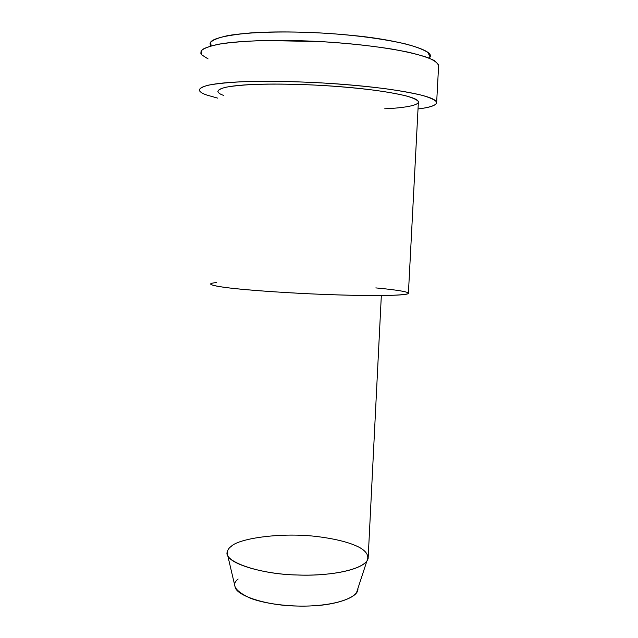 <?xml version="1.0" encoding="UTF-8"?>
<svg xmlns="http://www.w3.org/2000/svg" width="638" height="638" viewBox="0 0 638 638"><rect width="100%" height="100%" fill="white"/><g stroke="black" fill="none" stroke-linecap="round" stroke-linejoin="round"><path stroke-width="0.96" d="M429.972 56.694L427.915 52.483C423.265 49.485 415.585 46.582 404.867 43.759C380.711 38.408 352.654 34.811 320.691 32.969C286.749 31.102 248.908 31.9 227.694 35.632C218.611 37.65 212.948 39.891 210.7 42.355L211.114 45.992M208.084 58.919L201.648 54.796L200.978 51.048C203.267 48.512 209.288 46.199 219.041 44.126C231.139 42.323 246.116 41.111 263.972 40.505L320.236 41.574C346.314 43.137 370.144 45.633 391.724 49.046C406.031 51.582 417.938 54.389 427.444 57.46C434.869 60.578 438.585 63.553 438.601 66.384L438.569 66.464M227.495 554.558C226.801 551.407 228.021 548.696 231.163 546.407C238.995 538.217 282.482 532.036 318.258 536.694C336.888 539.118 350.733 542.763 359.816 547.627C367.033 551.798 369.354 556.376 366.778 561.368C358.109 571.401 325.954 576.106 297.475 574.997C264.547 574.431 228.579 564.04 227.495 554.558L235.095 586.864C236.275 595.94 267.561 605.606 296.024 606.012C320.659 606.937 348.627 602.408 356.483 592.806L357.886 588.515C359.226 597.694 334.432 605.143 312.341 605.845C294.557 606.969 267.585 604.712 250.638 598.34C235.015 591.147 230.852 584.711 238.134 579.033M227.351 551.695C222.598 561.344 259.538 574.328 296.885 574.982C328.163 576.441 364.713 570.117 368.126 558.577L381.333 295.53M375.814 287.905C395.775 289.724 413.815 292.379 406.9 294.102C399.97 295.817 367.281 295.865 337.327 294.892C308.026 294.03 262.752 291.534 235.215 288.615C207.781 285.704 206.433 283.455 216.489 282.586M210.652 283.83C210.109 284.859 215.907 286.295 229.297 287.961C248.916 290.226 280.951 292.475 309.613 293.815C336.577 295.043 360.733 295.617 382.082 295.522C397.035 295.33 406.51 294.612 408.4 293.496L418.408 101.57C416.949 99.711 412.722 97.789 405.744 95.796C397.322 93.834 387.314 92.032 375.702 90.389C358.42 88.18 339.52 86.473 318.992 85.277C296.231 84.096 274.563 83.809 253.996 84.431C241.858 85.069 232.352 86.026 225.485 87.302C220.373 88.698 217.845 90.189 217.893 91.76M206.752 95.03L217.654 98.116L206.752 95.03C202.589 93.587 200.117 92.063 199.335 90.46C199.271 88.594 202.254 86.832 208.283 85.181C216.394 83.666 227.63 82.525 242.009 81.768C266.405 81.026 292.14 81.361 319.215 82.773C343.659 84.2 366.084 86.234 386.5 88.873C400.193 90.819 411.973 92.949 421.846 95.261C430.02 97.614 434.956 99.887 436.671 102.064C436.87 105.182 430.65 107.471 418.026 108.946C435.291 106.889 443.298 102.63 429.557 97.606C415.856 92.582 383.111 87.813 352.838 85.181C317.261 81.871 261.7 79.933 228.452 82.549C195.372 85.165 194.486 90.899 206.752 95.03M223.627 95.429C213.602 91.928 215.221 87.159 243.253 85.037C271.405 82.916 317.421 84.543 347.08 87.27C377.417 89.838 410.322 95.11 416.997 100.007C423.672 104.895 405.074 107.918 384.722 108.795M436.671 102.064L438.665 64.781L434.39 60.578C428.385 57.651 419.605 54.836 408.049 52.133C382.736 47.037 353.747 43.528 321.066 41.614C286.358 39.692 247.488 40.122 223.643 43.392C213.156 45.194 206.034 47.268 202.278 49.605L200.691 53.145M211.026 45.872C206.305 40.21 219.384 35.903 250.271 32.953C281.621 30.704 323.697 32.434 352.336 35.449C395.369 39.317 438.561 50.402 429.143 58.106M356.483 592.806L366.778 561.368"/></g></svg>
